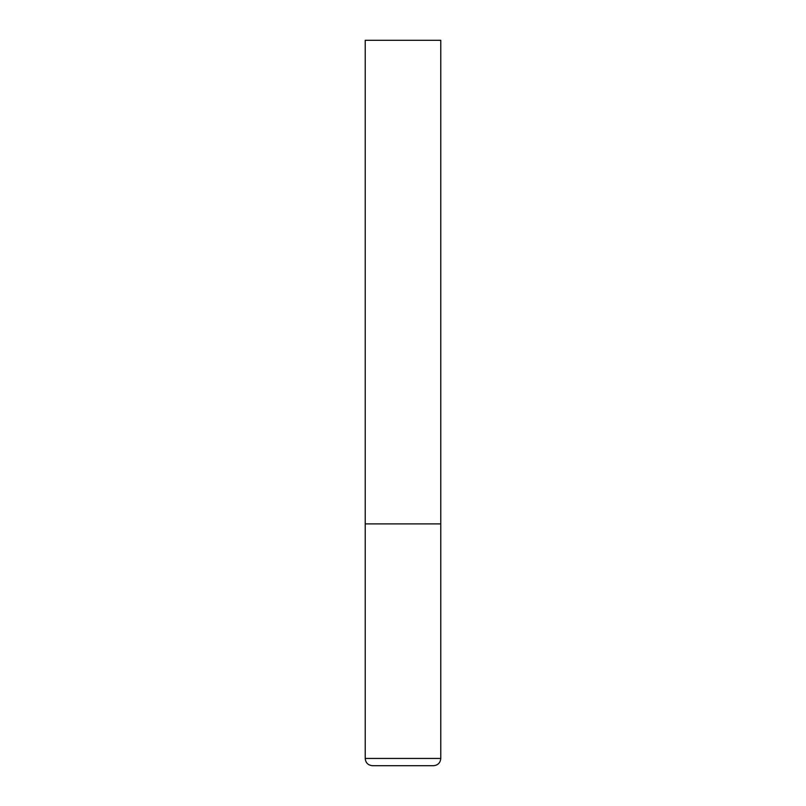 <?xml version="1.0" encoding="UTF-8"?>
<svg xmlns="http://www.w3.org/2000/svg" width="806" height="806" viewBox="0 0 806 806"><rect width="100%" height="100%" fill="white"/><g stroke="black" fill="none" stroke-linecap="round" stroke-linejoin="round"><path stroke-width="1.21" d="M440.781 758.446L440.781 523.9L365.219 523.9L440.781 523.9L440.781 40.3L365.219 40.3L365.219 758.446C365.652 762.849 368.07 765.267 372.473 765.7L433.527 765.7C437.93 765.267 440.348 762.849 440.781 758.446L365.219 758.446"/></g></svg>
